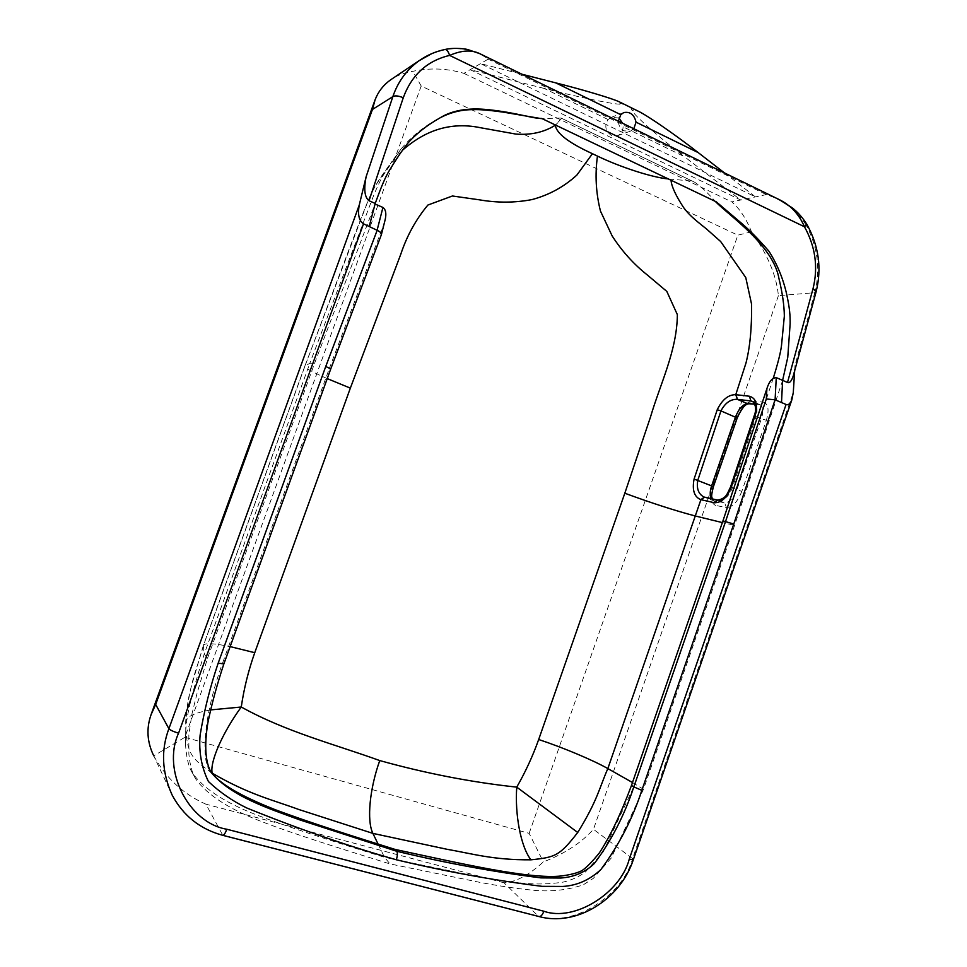 <?xml version="1.0" encoding="UTF-8"?>
<svg xmlns="http://www.w3.org/2000/svg" width="967" height="967" viewBox="0 0 967 967"><rect width="100%" height="100%" fill="white"/><g stroke="black" fill="none" stroke-linecap="round" stroke-linejoin="round"><path stroke-width="0.73" stroke-dasharray="4.83 3.63" d="M752.761 401.498L752.809 401.523C756.98 404.109 758.055 409.114 756.037 416.559L761.38 418.796C763.604 411.7 763.168 406.962 760.086 404.605L754.768 404.025M754.308 415.508L756.037 416.559L732.249 488.069C728.743 496.651 724.005 500.701 718.046 500.217L704.484 497.147M794.656 370.808L794.995 365.502L814.77 292.675L816.112 291.756M717.732 500.12L724.573 502.78L726.447 507.518L715.725 505.475L713.864 500.797L724.573 502.78C729.275 502.683 733.361 498.38 736.818 489.87L761.38 418.796L766.384 420.234L741.798 491.417L730.46 487.187M711.192 498.658L713.864 500.797L704.29 497.111M773.274 378.206L725.214 523.292L722.349 522.591M694.91 182.352L561.053 118.047L694.91 182.352C701.293 186.861 708.146 193.255 715.471 201.535L715.822 201.946M690.74 180.938L670.953 179.185L671.062 180.575M633.808 128.732L630.399 131.174L624.041 130.835C620.427 128.804 618.542 125.601 618.384 121.226M618.928 117.986L611.229 117.358L608.098 119.545C604.254 125.795 605.318 131.065 611.301 135.344L617.562 135.682C621.092 134.123 622.941 131.174 623.099 126.834L622.579 123.268M724.464 172.912L755.457 196.905L480.514 63.629L521.962 74.229M608.098 119.545L544.143 88.432C575.619 96.507 612.014 104.11 619.049 104.098L622.966 104.593L620.584 102.49M636.673 110.407L634.799 109.622L632.249 110.601C633.143 114.529 659.24 137.507 684.322 156.618L623.099 126.834M632.249 110.601L631.064 108.582L634.799 109.622M544.143 88.432L470.167 69.684L740.722 200.012L684.322 156.618M481.699 54.611L488.178 59.144L463.906 73.359C447.25 68.343 430.23 67.666 412.873 71.304C404.472 72.755 397.594 75.233 392.239 78.75M806.829 224.284L805.729 224.38C817.719 246.319 820.729 269.092 814.77 292.675L778.399 295.697C776.537 275.643 767.568 254.345 751.516 231.79C746.137 218.409 739.55 208.449 731.777 201.91L766.347 194.597L776.332 198.187M793.689 374.398L794.995 365.502M805.729 224.38C796.107 209.863 782.98 199.927 766.347 194.597L488.178 59.144C475.921 50.091 461.38 46.936 444.554 49.643L431.85 53.596M751.516 231.79L737.845 235.174L421.189 86.015L184.89 737.313L153.741 755.819L172.211 795.2C184.528 816.595 201.257 829.843 222.386 834.944L538.256 916.1L504 882.774C515.701 882.146 528.828 875.183 543.369 861.899C564.571 853.764 581.264 842.898 593.46 829.323L632.599 858.587L793.291 392.481M153.826 755.976C166.106 778.266 183.464 794.342 205.911 804.181L222.833 835.343M210.165 770.808L210.129 770.735C201.68 762.479 202.043 719.303 222.785 662.468L223.86 663.894M222.785 662.468L329.167 368.947L330.762 368.886M210.153 770.772C198.126 740.251 213.006 699.371 223.776 663.652L330.569 368.971L381.361 234.751M381.022 235.199L384.673 221.612M782.617 380.357L734.63 525.286L643.478 789.314L611.12 858.2L593.303 878.374L583.21 884.865C566.553 890.438 548.893 892.13 530.218 889.918C515.58 888.468 498.621 885.905 479.354 882.255L390.027 863.918C356.642 853.692 295.418 834.581 265.937 823.195C231.101 810.419 207.675 795.648 195.648 778.846C192.228 773.467 189.967 765.211 188.867 754.091L188.855 734.618L191.925 714.105L197.22 692.662L207.518 658.237L314.613 363.229L375.063 204.025M374.991 203.989L369.056 226.846M329.167 368.947L383.706 224.537M421.189 86.015L412.873 71.304M184.89 737.313L529.142 833.373L543.369 861.899M314.613 363.229L309.851 363.229L204.194 654.115C190.559 697.11 187.646 713.827 186.558 722.361C185.471 731.257 185.12 738.691 185.531 744.65C186.426 758.007 188.758 767.484 192.506 773.068C204.375 789.64 227.499 804.254 261.888 816.91C290.994 828.187 351.48 847.152 384.479 857.294L472.778 875.558C491.828 879.196 508.594 881.747 523.074 883.197C536.842 884.503 550.187 884.14 563.108 882.122C571.811 880.055 579.269 876.658 585.482 871.92L603.106 852.012L635.101 784.019L725.214 523.292L734.63 525.286M561.053 118.047L541.363 118.615M207.518 658.237L204.194 654.115L203.324 645.799L304.992 366.022C336.589 282.255 359.579 221.056 367.931 201.063C374.604 184.637 381.687 175.934 392.106 161.235L375.643 185.326L369.467 197.268L304.75 366.324L309.851 363.229L372.525 198.38C376.381 188.577 380.067 180.696 383.561 174.749L401.39 148.604C411.616 136.432 423.715 126.604 437.688 119.11L440.892 117.406M378.109 844.131L384.479 857.294L390.027 863.918M632.491 782.533L643.478 789.314M401.365 148.592L392.131 161.199L402.405 150.296M555.094 125.311L556.146 124.296L555.336 125.287M561.271 118.76L556.146 124.296M667.46 178.847L670.953 179.185M327.245 378.605C312.679 372.186 305.185 368.101 304.75 366.348L203.457 645.122C205.367 642.837 214.263 643.333 230.146 646.597M210.588 709.911C195.116 712.715 186.836 716.474 185.724 721.189L185.7 721.515C189.858 680.091 197.365 668.511 203.324 645.799L203.457 645.122M212.148 773.141C191.817 758.527 187.779 754.369 185.785 729.988L185.7 721.515M715.725 505.475C710.842 503.323 709.923 497.038 712.969 486.619L713.416 486.631M712.969 486.619L737.192 418.022M736.709 418.095C740.831 407.869 745.835 402.32 751.722 401.474L748.434 403.868M751.722 401.474L762.927 402.018L759.711 404.46L753.498 402.042M762.927 402.018C768.269 403.432 769.43 409.5 766.384 420.234M741.798 491.417C737.446 502.066 732.333 507.433 726.447 507.518M778.399 295.697L593.46 829.323M619.049 104.098L621.563 103.106M463.906 73.359L731.777 201.91M633.385 859.518L632.599 858.587C622.688 896.288 571.896 927.994 538.256 916.1L539.078 916.571M504 882.774L205.911 804.181M529.142 833.373L737.845 235.174M712.196 498.875L713.102 500.555L704.157 497.062M752.822 401.51L760.086 404.605L754.84 404.206M623.679 112.595L611.229 117.358M617.562 135.682L630.399 131.174M439.743 118.034L437.688 119.11M192.506 773.068L195.648 778.846M555.191 125.226L557.705 122.918M555.578 124.779L554.901 125.444M203.433 645.17L191.321 686.582C188.746 695.261 186.885 706.792 185.724 721.189L185.749 729.372M185.507 744.65L185.749 729.964"/><path stroke-width="1.45" d="M704.484 497.147L700.785 499.649L713.972 502.647C721.092 503.142 726.846 497.993 731.245 487.223L755.118 415.459C757.947 404.484 756.025 398.078 749.377 396.228L750.96 400.967L752.761 401.498C756.001 405.306 756.508 409.972 754.308 415.508M775.099 399.806L776.259 377.613C772.282 377.783 769.152 381.445 766.904 388.613L722.953 520.875L733.784 524.017L775.063 399.794L786.074 404.484C788.214 405.391 790.124 403.855 791.828 399.891L793.291 392.481L794.656 370.808M713.972 502.647L717.732 500.12M671.062 180.575C671.618 186.595 675.788 195.588 683.584 207.542C688.758 214.384 692.626 217.998 706.43 228.901L720.669 241.545L745.775 277.589L751.577 304.194C751.879 327.632 750.017 347.262 745.968 363.084L735.766 394.669L737.337 399.347L750.96 400.967L753.498 402.042M735.766 394.669C728.369 394.609 722.192 399.637 717.236 409.742L720.947 410.902C725.165 402.888 730.629 399.045 737.337 399.347L747.515 403.65C742.813 404.315 738.8 408.763 735.5 416.97L711.676 485.712C709.911 490.873 709.742 495.189 711.192 498.658M704.29 497.111L703.771 496.905C698.367 493.932 696.385 488.383 697.799 480.236L720.947 410.902L737.205 417.986L713.428 486.606L694.088 479.04C691.997 490.076 694.233 496.941 700.785 499.649M722.349 522.591L695.442 516.015C675.582 510.83 652.048 503.227 624.815 493.23L650.38 417.381C660.425 383.174 676.96 350.852 677.371 314.674L666.819 291.418L647.31 274.966C633.639 264.136 621.914 251.118 612.135 235.912L600.459 211.072C595.902 192.916 594.91 174.592 597.461 156.098L592.433 153.705L576.9 175.039C563.966 186.873 549.002 195.056 532.007 199.577C514.879 202.865 497.292 202.949 479.269 199.806L452.435 195.987L427.897 205.04C415.955 219.388 406.938 235.743 400.834 254.091L350.344 388.13L327.245 378.605M715.822 201.946C729.42 215.798 773.479 245.618 778.991 278.701C782.424 292.941 784.213 305.403 784.346 316.088L781.493 345.582C780.635 352.544 777.891 363.423 773.274 378.206M618.384 121.226L620.79 114.698L623.679 112.595C630.109 111.386 634.231 114.577 636.044 122.168L633.808 128.732M622.579 123.268L618.928 117.986M521.962 74.229L555.771 82.872L620.79 114.698M636.044 122.168L698.222 152.605L724.464 172.912M620.584 102.49L619.231 101.813C612.522 98.525 583.379 89.871 555.771 82.872M698.222 152.605C676.707 135.827 649.002 116.524 638.752 111.435L636.673 110.407M816.112 291.756L813.054 288.577L787.513 382.485C789.604 383.379 791.538 381.131 793.315 375.764L793.689 374.398M806.829 224.284L804.471 226.774C815.435 246.621 818.287 267.218 813.054 288.577M776.332 198.187L779.245 199.601C790.619 205.197 799.032 214.239 804.471 226.774L449.619 55.409C448.35 51.541 446.827 49.571 445.05 49.474L444.868 49.51M369.031 200.749L403.263 97.752C398.428 95.745 394.959 95.37 392.856 96.627L366.142 176.683C363.652 189.29 364.607 197.304 369.031 200.749L375.22 203.433C381.772 185.398 385.229 177.493 389.133 170.857C395.721 159.93 401.752 150.925 407.264 143.841C415.677 134.135 426.532 125.517 439.84 117.986C452.012 110.335 468.185 107.567 488.359 109.682C517.889 112.825 531.983 118.554 541.725 118.457L716.378 201.898L739.211 221.298C747.902 228.43 757.826 238.414 768.983 251.275C777.105 264.112 782.932 278.121 786.461 293.291C789.906 308.92 790.196 315.605 790.136 323.788L787.754 357.415L782.617 380.357L787.513 382.485M431.85 53.596L419.049 60.74C406.587 69.89 397.86 81.844 392.856 96.627L372.452 109.464L375.075 99.867L151.057 714.661M403.263 97.752C411.7 74.87 427.16 60.752 449.619 55.409C461.537 50.26 471.521 49.655 479.584 53.572L481.699 54.611M363.519 223.824C358.95 220.742 357.536 214.456 359.277 204.968L168.887 728.695C170.132 730.109 173.359 731.596 178.569 733.179L363.519 223.824L377.154 230.303L325.746 366.469L218.179 663.144C210.177 686.739 204.146 710.745 200.109 735.174C198.706 751.83 201.474 767.29 208.437 781.541C219.896 792.336 232.672 801.147 246.766 807.977C297.449 828.574 347.298 845.835 396.313 859.772C397.57 855.747 397.715 852.918 396.736 851.262L300.024 819.968C268.463 808.376 231.464 796.651 211.084 772.367L210.153 770.772C217.889 782.69 239.526 795.648 275.051 809.621C310.008 822.748 357.186 837.591 395.152 849.437L396.736 851.262C446.27 863.144 494.318 872.016 540.879 877.879L560.703 878.024C574.084 877.129 585.337 872.258 594.439 863.398C611.253 840.879 624.38 815.374 633.832 786.896L641.834 790.341L733.784 524.017M633.385 859.518L633.349 859.627C620.439 899.322 576.646 926.869 539.078 916.571L222.833 835.343C200.157 829.178 183.283 815.797 172.211 795.2C161.912 772.452 160.8 750.283 168.887 728.695L155.675 704.459L151.07 714.673C146.198 728.453 147.093 742.173 153.741 755.819M366.142 176.683L359.277 204.968M775.063 399.794L766.311 398.972L725.588 521.418L633.832 786.896L631.499 785.397C620.826 814.033 610.104 836.552 599.335 852.942C592.106 861.863 586.304 867.75 581.941 870.626C577.396 872.983 570.578 874.76 561.476 875.957C529.989 879.547 460.727 863.507 395.152 849.437M325.746 366.469L330.762 368.898L223.873 663.906L218.179 663.144M396.313 859.772C445.98 871.605 494.572 880.453 542.088 886.34L562.709 886.449C577.009 885.591 589.737 879.946 600.906 869.514C618.916 845.218 632.551 818.831 641.834 790.341M381.361 234.751L381.433 234.485C381.53 233.12 380.091 231.717 377.154 230.303M384.673 221.612L384.999 220.379C386.582 213.973 385.906 209.658 382.932 207.434L377.094 230.279M766.904 388.613L766.311 398.972M375.063 204.025L382.932 207.434M392.239 78.75L390.245 80.104C383.21 85.217 378.145 91.805 375.075 99.867M369.261 226.278L375.22 203.433M776.259 377.613L782.617 380.357L781.517 402.538M722.953 520.875L631.499 785.397M541.725 118.457L716.378 201.898M440.892 117.406C451.335 112.112 462.238 109.525 473.588 109.646C479.62 109.404 489.435 110.226 503.058 112.099L541.302 118.627M402.405 150.296C420.367 134.667 445.569 120.343 480.974 127.813L515.907 134.087C530.762 135.199 543.768 132.322 554.913 125.468L555.191 125.226M555.336 125.287C556.388 133.373 568.753 142.85 592.433 153.705M597.461 156.098C620.681 167.315 651.722 177.215 667.46 178.847M230.146 646.597L254.744 652.701C248.446 670.482 243.95 688.589 241.266 707.01L210.588 709.911M379.753 760.57C426.157 773.479 471.823 782.327 516.753 787.126C525.516 771.835 532.829 755.964 538.679 739.513C562.746 747.455 593.122 760.183 607.844 768.584C599.298 787.936 597.787 799.939 577.722 832.49L516.753 787.126C514.758 814.673 520.838 846.923 530.956 859.82C493.073 860.11 472.416 853.692 446.742 849.231L372.911 833.397L298.779 809.488C272.585 799.83 249.063 794.632 212.148 773.141C209.742 761.452 223.075 731.934 241.266 707.01C285.99 731.874 334.896 744.36 379.753 760.57C369.805 788.178 366.469 820.584 372.911 833.397L378.109 844.131M577.722 832.49C559.458 856.037 555.348 857.233 530.956 859.82M632.491 782.533L607.844 768.584L700.906 499.685L704.653 497.195M713.416 486.631L713.428 486.606C710.346 498.839 712.268 496.289 712.196 498.875M737.192 418.022L737.205 417.986C741.411 408.811 745.158 404.109 748.434 403.868M754.84 404.206L747.515 403.65L754.768 404.025M731.245 487.223L730.46 487.187C727.244 493.279 726.676 498.561 717.587 500.084L704.157 497.062M755.118 415.459L754.284 415.544L730.472 487.163M749.377 396.228L735.899 394.693L737.47 399.359M717.236 409.742L694.088 479.04M222.833 835.343C224.018 835.186 225.347 833.143 226.81 829.239C188.734 823.014 161.61 770.24 178.569 733.179M539.078 916.571C540.928 916.619 542.523 914.842 543.865 911.24L226.81 829.239M791.828 399.891L633.349 859.627L629.251 859.216C620.258 893.399 574.229 922.047 543.865 911.24M786.074 404.484L629.251 859.216M155.675 704.459L372.452 109.464M350.344 388.13L254.744 652.701M538.679 739.513L624.815 493.23M619.231 101.813L638.752 111.435M479.584 53.572L779.245 199.613L791.743 207.506C797.364 211.664 802.405 217.285 806.889 224.368C818.795 245.908 821.902 268.294 816.172 291.526L793.315 375.764M479.608 53.584L467.847 49.583C467.424 49.244 455.082 47.141 445.05 49.474C435.609 51.432 426.955 55.192 419.074 60.74L419.074 60.74M223.86 663.894C216.838 685.24 211.495 704.931 207.832 722.953C204.218 745.545 205.306 762.008 211.084 772.367M330.762 368.886L381.397 234.643M384.987 220.379L381.433 234.485M211.072 772.331L210.165 770.808M390.233 80.104L419.207 60.619"/></g></svg>
